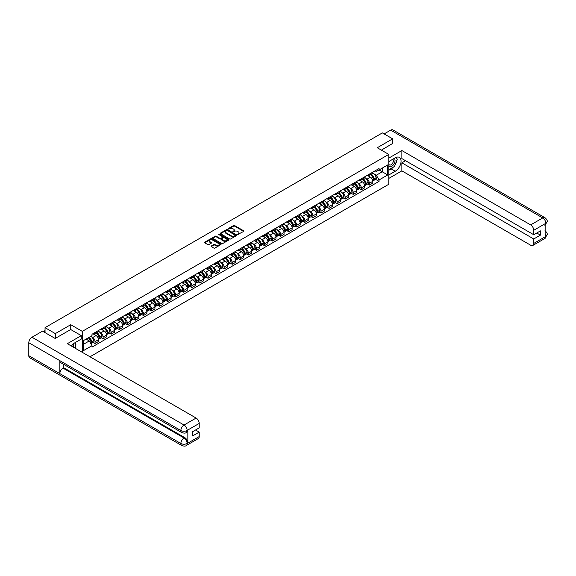 <?xml version="1.0" encoding="UTF-8"?>
<svg xmlns="http://www.w3.org/2000/svg" width="576" height="576" viewBox="0 0 576 576"><rect width="100%" height="100%" fill="white"/><g stroke="black" fill="none" stroke-linecap="round" stroke-linejoin="round"><path stroke-width="0.86" d="M237.614 234.533L243.72 231.415A0.72 0.418 0 0 0 243.72 230.832L234.583 225.554A0.72 0.418 0 0 0 233.568 225.554L228.175 228.672L228.175 229.082L229.579 228.679A2.297 1.325 0 0 1 232.834 228.679L233.59 229.118A2.297 1.325 0 0 1 234.266 230.054A2.297 1.325 0 0 1 233.59 230.99L232.891 231.804L234.302 231.401A2.297 1.325 0 0 1 237.55 231.401L238.313 231.84A2.297 1.325 0 0 1 238.99 232.783A2.297 1.325 0 0 1 238.313 233.719L237.614 234.122M211.277 246.017A0.72 0.418 0 0 0 211.277 246.6L213.84 248.083A0.72 0.418 0 0 0 214.855 248.083L220.846 244.62A0.72 0.418 0 0 0 220.846 244.037L211.709 238.759A0.72 0.418 0 0 0 210.694 238.759L204.703 242.215A0.72 0.418 0 0 0 204.703 242.806L207.799 244.591A0.72 0.418 0 0 0 208.814 244.591L211.378 243.115A0.72 0.418 0 0 0 211.378 242.525L209.844 241.639A1.922 1.109 0 0 1 209.282 240.854A1.922 1.109 0 0 1 210.47 239.832A1.922 1.109 0 0 1 212.558 240.07L218.578 243.547A1.922 1.109 0 0 1 219.139 244.332A1.922 1.109 0 0 1 217.951 245.354A1.922 1.109 0 0 1 215.863 245.11L214.855 244.534A0.72 0.418 0 0 0 213.84 244.534L211.277 246.017L211.277 246.6L213.84 245.131L213.84 244.534M82.282 331.366L70.747 324.706L55.332 333.605L45.043 327.658L382.37 132.905L392.666 138.845L377.251 147.744L388.786 154.404L82.282 331.366L82.282 352.325M229.63 238.968A0.72 0.418 0 0 0 230.645 238.968L236.635 235.505A0.72 0.418 0 0 0 236.635 234.922L227.498 229.644A0.72 0.418 0 0 0 226.483 229.644L220.493 233.1A0.72 0.418 0 0 0 220.493 233.69L229.63 238.968M218.945 234.641L219.456 234.713L219.456 234.115L228.744 239.479A0.72 0.418 0 0 1 228.744 240.062L222.754 243.526A0.72 0.418 0 0 1 221.738 243.526L212.602 238.248L215.165 236.779L215.165 236.182L212.602 237.658A0.72 0.418 0 0 0 212.602 238.248L212.602 237.658M215.165 236.779A0.72 0.418 0 0 1 216.18 236.779L216.18 236.182A0.72 0.418 0 0 0 215.165 236.182M216.18 236.182L219.888 238.32A0.72 0.418 0 0 0 220.903 238.32L222.602 237.341A0.72 0.418 0 0 0 222.602 236.75L218.743 234.526L219.456 234.115M89.986 356.774L388.786 184.27L388.786 154.404M55.332 333.605L55.332 338.378M45.043 327.658L45.043 332.618M392.666 143.626L392.666 138.845M369.389 174.11A3.362 1.944 60 0 1 368.69 175.622L372.103 173.65A3.362 1.944 -120 0 0 372.802 172.145M366.149 178.661L367.006 179.158A3.362 1.944 60 0 1 369.389 183.283L372.802 181.31A3.362 1.944 -120 0 0 370.426 177.192L367.978 175.781M372.802 181.31L372.802 183.132L369.389 185.105L367.538 184.032M368.69 175.622A3.362 1.944 60 0 1 367.034 175.471M369.389 183.283L369.389 185.105M361.318 178.769A3.362 1.944 60 0 1 360.619 180.281L364.039 178.308A3.362 1.944 -120 0 0 364.73 176.803M359.467 188.69L361.318 189.763L364.73 187.79L364.73 185.969A3.362 1.944 -120 0 0 362.354 181.85L359.914 180.439M360.619 180.281A3.362 1.944 60 0 1 358.963 180.13M358.078 183.319L358.942 183.816A3.362 1.944 60 0 1 361.318 187.942L361.318 189.763M353.254 183.427A3.362 1.944 60 0 1 352.555 184.939L355.968 182.966A3.362 1.944 -120 0 0 356.666 181.462M351.403 193.349L353.254 194.422L356.666 192.449L356.666 190.627A3.362 1.944 -120 0 0 354.283 186.509L351.842 185.098M352.555 184.939A3.362 1.944 60 0 1 350.899 184.788M350.014 187.978L350.87 188.474A3.362 1.944 60 0 1 353.254 192.6L353.254 194.422M345.182 188.086A3.362 1.944 60 0 1 344.484 189.598L347.897 187.625A3.362 1.944 -120 0 0 348.595 186.12M343.332 198.007L345.182 199.08L348.595 197.107L348.595 195.286A3.362 1.944 -120 0 0 346.219 191.167L343.771 189.756M344.484 189.598A3.362 1.944 60 0 1 342.828 189.446M341.942 192.636L342.806 193.133A3.362 1.944 60 0 1 345.182 197.258L345.182 199.08M337.111 192.744A3.362 1.944 60 0 1 336.42 194.256L339.833 192.283A3.362 1.944 -120 0 0 340.524 190.778M335.261 202.666L337.111 203.738L340.524 201.766L340.524 199.944A3.362 1.944 -120 0 0 338.148 195.826L335.707 194.414M336.42 194.256A3.362 1.944 60 0 1 334.757 194.105M333.871 197.294L334.735 197.791A3.362 1.944 60 0 1 337.111 201.917L337.111 203.738M329.047 197.402A3.362 1.944 60 0 1 328.349 198.914L331.762 196.942A3.362 1.944 -120 0 0 332.46 195.437M327.197 207.324L329.047 208.397L332.46 206.424L332.46 204.602A3.362 1.944 -120 0 0 330.077 200.484L327.636 199.073M328.349 198.914A3.362 1.944 60 0 1 326.693 198.763M325.807 201.953L326.664 202.45A3.362 1.944 60 0 1 329.047 206.575L329.047 208.397M320.976 202.061A3.362 1.944 60 0 1 320.278 203.573L323.69 201.6A3.362 1.944 -120 0 0 324.389 200.095M319.126 211.982L320.976 213.055L324.389 211.082L324.389 209.261A3.362 1.944 -120 0 0 322.013 205.142L319.565 203.731M320.278 203.573A3.362 1.944 60 0 1 318.622 203.422M317.736 206.611L318.6 207.108A3.362 1.944 60 0 1 320.976 211.234L320.976 213.055M312.905 206.719A3.362 1.944 60 0 1 312.214 208.231L315.626 206.258A3.362 1.944 -120 0 0 316.325 204.754M311.054 216.641L312.905 217.714L316.325 215.741L316.325 213.919A3.362 1.944 -120 0 0 313.942 209.801L311.501 208.39M312.214 208.231A3.362 1.944 60 0 1 310.558 208.08M309.665 211.27L310.529 211.766A3.362 1.944 60 0 1 312.905 215.892L312.905 217.714M304.841 211.378A3.362 1.944 60 0 1 304.142 212.89L307.555 210.917A3.362 1.944 -120 0 0 308.254 209.412M302.99 221.299L304.841 222.372L308.254 220.399L308.254 218.578A3.362 1.944 -120 0 0 305.87 214.459L303.43 213.048M304.142 212.89A3.362 1.944 60 0 1 302.486 212.738M301.601 215.928L302.458 216.425A3.362 1.944 60 0 1 304.841 220.55L304.841 222.372M296.77 216.036A3.362 1.944 60 0 1 296.071 217.548L299.484 215.575A3.362 1.944 -120 0 0 300.182 214.07M294.919 225.958L296.77 227.03L300.182 225.058L300.182 223.236A3.362 1.944 -120 0 0 297.806 219.118L295.358 217.706M296.071 217.548A3.362 1.944 60 0 1 294.415 217.397M293.53 220.586L294.394 221.083A3.362 1.944 60 0 1 296.77 225.209L296.77 227.03M288.698 220.694A3.362 1.944 60 0 1 288.007 222.206L291.42 220.234A3.362 1.944 -120 0 0 292.118 218.729M286.848 230.616L288.706 231.689L292.118 229.716L292.118 227.894A3.362 1.944 -120 0 0 289.735 223.776L287.294 222.365M288.007 222.206A3.362 1.944 60 0 1 286.351 222.055M285.466 225.245L286.322 225.742A3.362 1.944 60 0 1 288.706 229.867L288.706 231.689M280.634 225.353A3.362 1.944 60 0 1 279.936 226.865L283.349 224.892A3.362 1.944 -120 0 0 284.047 223.387M278.784 235.274L280.634 236.347L284.047 234.374L284.047 232.553A3.362 1.944 -120 0 0 281.671 228.434L279.223 227.023M279.936 226.865A3.362 1.944 60 0 1 278.28 226.714M277.394 229.903L278.251 230.4A3.362 1.944 60 0 1 280.634 234.526L280.634 236.347M272.563 230.011A3.362 1.944 60 0 1 271.865 231.523L275.285 229.55A3.362 1.944 -120 0 0 275.976 228.046M270.713 239.933L272.563 241.006L275.976 239.033L275.976 237.211A3.362 1.944 -120 0 0 273.6 233.093L271.159 231.682M271.865 231.523A3.362 1.944 60 0 1 270.209 231.372M269.323 234.562L270.187 235.058A3.362 1.944 60 0 1 272.563 239.184L272.563 241.006M264.499 234.67A3.362 1.944 60 0 1 263.801 236.182L267.214 234.209A3.362 1.944 -120 0 0 267.912 232.704M262.642 244.591L264.499 245.664L267.912 243.691L267.912 241.87A3.362 1.944 -120 0 0 265.529 237.751L263.088 236.34M263.801 236.182A3.362 1.944 60 0 1 262.145 236.03M261.259 239.22L262.116 239.717A3.362 1.944 60 0 1 264.499 243.842L264.499 245.664M256.428 239.328A3.362 1.944 60 0 1 255.73 240.84L259.142 238.867A3.362 1.944 -120 0 0 259.841 237.362M254.578 249.25L256.428 250.322L259.841 248.35L259.841 246.528A3.362 1.944 -120 0 0 257.465 242.41L255.017 240.998M255.73 240.84A3.362 1.944 60 0 1 254.074 240.689M253.188 243.878L254.052 244.375A3.362 1.944 60 0 1 256.428 248.501L256.428 250.322M248.357 243.986A3.362 1.944 60 0 1 247.666 245.498L251.078 243.526A3.362 1.944 -120 0 0 251.77 242.021M246.506 253.908L248.357 254.981L251.77 253.008L251.77 251.186A3.362 1.944 -120 0 0 249.394 247.068L246.953 245.657M247.666 245.498A3.362 1.944 60 0 1 246.002 245.347M245.117 248.537L245.981 249.034A3.362 1.944 60 0 1 248.357 253.159L248.357 254.981M240.293 248.645A3.362 1.944 60 0 1 239.594 250.157L243.007 248.184A3.362 1.944 -120 0 0 243.706 246.679M238.442 258.566L240.293 259.639L243.706 257.666L243.706 255.845A3.362 1.944 -120 0 0 241.322 251.726L238.882 250.315M239.594 250.157A3.362 1.944 60 0 1 237.938 250.006M237.053 253.195L237.91 253.692A3.362 1.944 60 0 1 240.293 257.818L240.293 259.639M232.222 253.303A3.362 1.944 60 0 1 231.523 254.815L234.936 252.842A3.362 1.944 -120 0 0 235.634 251.338M230.371 263.225L232.222 264.298L235.634 262.325L235.634 260.503A3.362 1.944 -120 0 0 233.258 256.385L230.81 254.974M231.523 254.815A3.362 1.944 60 0 1 229.867 254.664M228.982 257.854L229.846 258.35A3.362 1.944 60 0 1 232.222 262.476L232.222 264.298M224.15 257.962A3.362 1.944 60 0 1 223.459 259.474L226.872 257.501A3.362 1.944 -120 0 0 227.563 255.996M222.3 267.883L224.15 268.956L227.57 266.983L227.57 265.162A3.362 1.944 -120 0 0 225.187 261.043L222.746 259.632M223.459 259.474A3.362 1.944 60 0 1 221.803 259.322M220.91 262.512L221.774 263.009A3.362 1.944 60 0 1 224.15 267.134L224.15 268.956M216.086 262.62A3.362 1.944 60 0 1 215.388 264.132L218.801 262.159A3.362 1.944 -120 0 0 219.499 260.654M214.236 272.542L216.086 273.614L219.499 271.642L219.499 269.82A3.362 1.944 -120 0 0 217.116 265.702L214.675 264.29M215.388 264.132A3.362 1.944 60 0 1 213.732 263.981M212.846 267.17L213.703 267.667A3.362 1.944 60 0 1 216.086 271.793L216.086 273.614M208.015 267.278A3.362 1.944 60 0 1 207.317 268.79L210.73 266.818A3.362 1.944 -120 0 0 211.428 265.313M206.165 277.2L208.015 278.273L211.428 276.3L211.428 274.478A3.362 1.944 -120 0 0 209.052 270.36L206.604 268.949M207.317 268.79A3.362 1.944 60 0 1 205.661 268.639M204.775 271.829L205.639 272.326A3.362 1.944 60 0 1 208.015 276.451L208.015 278.273M199.944 271.937A3.362 1.944 60 0 1 199.253 273.449L202.666 271.476A3.362 1.944 -120 0 0 203.364 269.971M198.094 281.858L199.944 282.931L203.364 280.958L203.364 279.137A3.362 1.944 -120 0 0 200.981 275.018L198.54 273.607M199.253 273.449A3.362 1.944 60 0 1 197.597 273.298M196.704 276.487L197.568 276.984A3.362 1.944 60 0 1 199.944 281.11L199.944 282.931M191.88 276.595A3.362 1.944 60 0 1 191.182 278.107L194.594 276.134A3.362 1.944 -120 0 0 195.293 274.63M190.03 286.517L191.88 287.59L195.293 285.617L195.293 283.795A3.362 1.944 -120 0 0 192.917 279.677L190.469 278.266M191.182 278.107A3.362 1.944 60 0 1 189.526 277.956M188.64 281.146L189.497 281.642A3.362 1.944 60 0 1 191.88 285.768L191.88 287.59M183.809 281.254A3.362 1.944 60 0 1 183.11 282.766L186.53 280.793A3.362 1.944 -120 0 0 187.222 279.288M181.958 291.175L183.809 292.248L187.222 290.275L187.222 288.454A3.362 1.944 -120 0 0 184.846 284.335L182.405 282.924M183.11 282.766A3.362 1.944 60 0 1 181.454 282.614M180.569 285.804L181.433 286.301A3.362 1.944 60 0 1 183.809 290.426L183.809 292.248M175.745 285.912A3.362 1.944 60 0 1 175.046 287.424L178.459 285.451A3.362 1.944 -120 0 0 179.158 283.946M173.887 295.834L175.745 296.906L179.158 294.934L179.158 293.112A3.362 1.944 -120 0 0 176.774 288.994L174.334 287.582M175.046 287.424A3.362 1.944 60 0 1 173.39 287.273M172.505 290.462L173.362 290.959A3.362 1.944 60 0 1 175.745 295.085L175.745 296.906M167.674 290.57A3.362 1.944 60 0 1 166.975 292.082L170.388 290.11A3.362 1.944 -120 0 0 171.086 288.605M165.823 300.492L167.674 301.565L171.086 299.592L171.086 297.77A3.362 1.944 -120 0 0 168.71 293.652L166.262 292.241M166.975 292.082A3.362 1.944 60 0 1 165.319 291.931M164.434 295.121L165.29 295.618A3.362 1.944 60 0 1 167.674 299.743L167.674 301.565M159.602 295.229A3.362 1.944 60 0 1 158.904 296.741L162.324 294.768A3.362 1.944 -120 0 0 163.015 293.263M157.752 305.15L159.602 306.223L163.015 304.25L163.015 302.429A3.362 1.944 -120 0 0 160.639 298.31L158.198 296.899M158.904 296.741A3.362 1.944 60 0 1 157.248 296.59M156.362 299.779L157.226 300.276A3.362 1.944 60 0 1 159.602 304.402L159.602 306.223M151.538 299.887A3.362 1.944 60 0 1 150.84 301.399L154.253 299.426A3.362 1.944 -120 0 0 154.951 297.922M149.688 309.809L151.538 310.882L154.951 308.909L154.951 307.087A3.362 1.944 -120 0 0 152.568 302.969L150.127 301.558M150.84 301.399A3.362 1.944 60 0 1 149.184 301.248M148.298 304.438L149.155 304.934A3.362 1.944 60 0 1 151.538 309.06L151.538 310.882M143.467 304.546A3.362 1.944 60 0 1 142.769 306.058L146.182 304.085A3.362 1.944 -120 0 0 146.88 302.58M141.617 314.467L143.467 315.54L146.88 313.567L146.88 311.746A3.362 1.944 -120 0 0 144.504 307.62L142.056 306.216M142.769 306.058A3.362 1.944 60 0 1 141.113 305.906M140.227 309.096L141.091 309.593A3.362 1.944 60 0 1 143.467 313.718L143.467 315.54M135.396 309.204A3.362 1.944 60 0 1 134.705 310.716L138.118 308.743A3.362 1.944 -120 0 0 138.809 307.238M133.546 319.126L135.396 320.198L138.809 318.226L138.809 316.404A3.362 1.944 -120 0 0 136.433 312.278L133.992 310.874M134.705 310.716A3.362 1.944 60 0 1 133.049 310.565M132.156 313.754L133.02 314.251A3.362 1.944 60 0 1 135.396 318.377L135.396 320.198M127.332 313.862A3.362 1.944 60 0 1 126.634 315.374L130.046 313.402A3.362 1.944 -120 0 0 130.745 311.897M125.482 323.784L127.332 324.857L130.745 322.884L130.745 321.062A3.362 1.944 -120 0 0 128.362 316.937L125.921 315.533M126.634 315.374A3.362 1.944 60 0 1 124.978 315.223M124.092 318.413L124.949 318.91A3.362 1.944 60 0 1 127.332 323.035L127.332 324.857M119.261 318.521A3.362 1.944 60 0 1 118.562 320.033L121.975 318.06A3.362 1.944 -120 0 0 122.674 316.555M117.41 328.442L119.261 329.515L122.674 327.542L122.674 325.721A3.362 1.944 -120 0 0 120.298 321.595L117.85 320.191M118.562 320.033A3.362 1.944 60 0 1 116.906 319.882M116.021 323.071L116.885 323.568A3.362 1.944 60 0 1 119.261 327.694L119.261 329.515M111.19 323.179A3.362 1.944 60 0 1 110.498 324.691L113.911 322.718A3.362 1.944 -120 0 0 114.61 321.214M109.339 333.101L111.19 334.174L114.61 332.201L114.61 330.379A3.362 1.944 -120 0 0 112.226 326.254L109.786 324.85M110.498 324.691A3.362 1.944 60 0 1 108.842 324.54M107.95 327.73L108.814 328.226A3.362 1.944 60 0 1 111.19 332.352L111.19 334.174M103.126 327.838A3.362 1.944 60 0 1 102.427 329.35L105.84 327.377A3.362 1.944 -120 0 0 106.538 325.872M101.275 337.759L103.126 338.832L106.538 336.859L106.538 335.038A3.362 1.944 -120 0 0 104.155 330.912L101.714 329.508M102.427 329.35A3.362 1.944 60 0 1 100.771 329.198M99.886 332.388L100.742 332.885A3.362 1.944 60 0 1 103.126 337.01L103.126 338.832M95.054 332.496A3.362 1.944 60 0 1 94.356 334.008L97.776 332.035A3.362 1.944 -120 0 0 98.467 330.53M93.204 342.418L95.054 343.49L98.467 341.518L98.467 339.696A3.362 1.944 -120 0 0 96.091 335.57L93.643 334.166M94.356 334.008A3.362 1.944 60 0 1 92.7 333.857M91.814 337.046L92.678 337.543A3.362 1.944 60 0 1 95.054 341.669L95.054 343.49M375.106 170.813L376.315 171.518L387.749 164.916L382.27 168.084L382.27 171.785L376.315 175.219L374.22 174.002M83.311 344.383L89.266 340.949L92.002 345.694L83.311 350.712L83.311 340.682L92.002 335.664L92.002 334.26L379.058 168.53L379.058 169.934L387.749 174.953L379.058 179.964L376.315 175.219M387.749 164.916L387.749 174.953M92.002 345.694L92.002 347.098L379.058 181.368L379.058 179.964M70.747 324.706L70.747 329.544M89.266 340.949L86.054 339.098M375.602 179.374L379.058 181.368M237.816 234.605L238.313 234.317A2.297 1.325 0 0 0 238.99 233.381L238.99 232.783M234.266 230.054L234.266 230.652A2.297 1.325 0 0 1 233.59 231.588L233.093 231.876M243.72 230.832L243.72 231.415L234.583 226.152A0.72 0.418 0 0 0 233.568 226.152L228.377 229.147M236.635 234.922L236.635 235.505L227.498 230.242A0.72 0.418 0 0 0 226.483 230.242L220.5 233.698M235.368 235.418L227.347 230.378L225.9 230.803A2.297 1.325 0 0 0 225.23 231.739A2.297 1.325 0 0 0 225.9 232.675L231.386 235.843A2.297 1.325 0 0 0 234.634 235.843L235.368 235.418L235.368 236.016L235.368 235.606M225.23 231.739L225.23 232.337A2.297 1.325 0 0 0 225.9 233.273L225.9 232.675M235.368 236.016L234.634 236.441A2.297 1.325 0 0 1 231.386 236.441L225.9 233.273M216.18 236.779L219.888 238.918A0.72 0.418 0 0 0 220.903 238.918L222.602 237.938A0.72 0.418 0 0 0 222.811 237.643L222.811 237.046M219.456 234.713L228.737 240.07M223.733 240.538A1.922 1.109 0 0 0 225.821 240.782A1.922 1.109 0 0 0 227.009 239.753A1.922 1.109 0 0 0 226.447 238.975L224.33 237.751A0.72 0.418 0 0 0 223.308 237.751L221.609 238.73A0.72 0.418 0 0 0 221.609 239.314L223.733 240.538L223.733 241.135A1.922 1.109 0 0 0 225.821 241.38A1.922 1.109 0 0 0 227.009 240.35L227.009 239.753M221.4 239.026L221.4 239.623A0.72 0.418 0 0 0 221.609 239.911L221.609 239.314M223.733 241.135L221.609 239.911M219.139 244.332L219.139 244.922A1.922 1.109 0 0 1 217.951 245.952A1.922 1.109 0 0 1 215.863 245.707L214.855 245.131A0.72 0.418 0 0 0 213.84 245.131M209.282 240.854L209.282 241.452A1.922 1.109 0 0 0 209.844 242.237L209.844 241.639M211.37 243.115L209.844 242.237M220.838 244.627L211.709 239.357A0.72 0.418 0 0 0 210.694 239.357L204.718 242.813M370.656 174.492A4.608 2.664 60 0 1 370.678 174.499A4.608 2.664 60 0 1 373.716 178.639L373.738 178.733A0.893 0.518 60 0 1 373.601 179.438A0.893 0.518 60 0 1 373.579 179.446M370.454 174.607A5.558 3.211 60 0 1 373.514 179.194L373.536 179.287A1.85 1.066 60 0 1 373.248 180.734L372.787 181.001M373.565 180.331A1.85 1.066 -120 0 0 374.076 180.259A1.85 1.066 -120 0 0 374.364 178.812L374.342 178.711A5.558 3.211 -120 0 0 371.282 174.125M372.73 172.735A5.558 3.211 60 0 1 376.229 177.624L376.25 177.718A1.85 1.066 60 0 1 375.962 179.172L374.076 180.259M368.561 175.687A5.558 3.211 60 0 1 369.72 176.782M372.427 176.789L373.133 177.199M393.444 167.033A8.23 4.752 120 0 1 391.162 168.89L395.251 171.245A8.23 4.752 120 0 0 400.622 163.994A8.23 4.752 120 0 0 399.362 157.399A8.23 4.752 120 0 0 395.251 157.81L388.786 161.539M395.251 171.245L388.786 174.982M388.786 178.416L401.868 170.856L401.868 162.828L533.758 238.975L533.758 243.425L545.911 236.34L545.141 236.7L545.141 223.862L545.839 223.308L533.758 230.285A4.392 2.534 -120 0 0 530.654 224.906L542.736 217.937L390.672 130.14L384.127 133.92M405.54 160.704L401.868 162.828M536.76 232.999L540.432 235.123L540.432 230.882L533.758 234.734L401.868 158.587L401.868 150.552L530.654 224.906M388.786 158.105L401.868 150.552M401.868 170.856L530.654 245.21A4.392 2.534 -120 0 0 532.85 245.434A4.392 2.534 -120 0 0 533.758 243.425M390.672 130.14A4.5 2.599 -60 0 1 392.918 129.917L544.982 217.714A4.5 2.599 -60 0 0 542.736 217.937A4.392 2.534 60 0 1 545.839 223.308M533.758 234.734L533.758 230.285M540.432 235.123L533.758 238.975M392.666 143.446L381.384 150.134M395.078 164.88A8.23 4.752 120 0 0 396.85 160.315M396.979 158.839A8.23 4.752 120 0 0 396.778 157.162M391.162 168.89L388.786 170.258M545.141 233.633L545.839 236.297M544.982 230.702C546.746 232.286 547.488 233.561 547.2 234.511L545.918 236.34M544.982 217.714C546.746 219.283 547.488 220.565 547.2 221.551L545.911 223.358M81.295 335.635L67.334 343.699L196.121 418.054A4.392 2.534 60 0 1 199.224 423.425L187.15 430.402L186.235 432.554C185.501 433.303 184.018 433.303 181.793 432.562L60.768 362.686A4.5 2.599 -60 0 1 59.832 360.655L28.8 342.742A4.5 2.599 -60 0 1 31.982 337.234L42.509 331.157L55.181 338.472L70.697 329.515L81.295 335.635L81.295 339.07L73.951 343.31A8.23 4.752 120 0 0 71.071 345.852M75.478 348.401L77.213 349.402M75.658 348.293L75.658 345.535M75.658 344.304L75.658 342.324M199.224 423.425L199.224 427.874L192.55 431.726L192.55 435.967L199.224 432.115L199.224 436.565A4.392 2.534 60 0 1 198.317 438.574L186.235 445.543A4.392 2.534 -120 0 0 187.15 443.534L199.224 436.565M186.235 445.543C185.537 446.292 184.054 446.292 181.793 445.55L29.729 357.761A4.5 2.599 -60 0 1 28.8 355.702L59.832 373.615A4.5 2.599 -60 0 1 63.014 368.136L184.046 438.012L184.745 437.609A4.392 2.534 60 0 1 187.848 442.987L187.848 430.142A4.392 2.534 60 0 1 186.934 432.151L186.235 432.554M28.8 342.742L28.8 355.702M181.793 432.562A4.5 2.599 -60 0 1 180.864 430.531L59.832 360.655L59.832 373.615L180.864 443.491C182.923 444.492 184.997 444.492 187.07 443.491L187.15 443.534M199.224 432.115L195.552 429.998M63.713 364.385L63.713 367.733L184.745 437.609M63.713 367.733L63.014 368.136M31.982 337.234L184.046 425.023A4.5 2.599 -60 0 0 180.864 430.531C182.93 431.525 184.997 431.518 187.063 430.51M388.786 166.111A4.752 2.743 120 0 0 392.566 165.701A4.752 2.743 120 0 0 395.042 160.524A4.752 2.743 120 0 0 394.178 158.429M389.182 161.309A4.752 2.743 120 0 0 388.786 162.166M388.786 163.757A3.254 1.879 120 0 0 389.441 164.93A3.254 1.879 120 0 0 391.946 164.059A3.254 1.879 120 0 0 393.372 160.783A3.254 1.879 120 0 0 392.695 159.293A3.254 1.879 120 0 0 392.688 159.293M389.448 161.158A3.254 1.879 120 0 0 388.786 163.109M395.993 157.435L397.267 159.242L394.474 166.442L388.886 169.661M73.584 347.306A4.752 2.743 120 0 0 73.75 346.025A4.752 2.743 120 0 0 72.958 343.98M72.072 346.428A3.254 1.879 120 0 0 72.072 346.284A3.254 1.879 120 0 0 71.734 345.096M74.671 342.893L75.967 344.743L74.722 347.962M362.592 179.15A4.608 2.664 60 0 1 362.614 179.158A4.608 2.664 60 0 1 365.645 183.298L365.674 183.391A0.893 0.518 60 0 1 365.53 184.097A0.893 0.518 60 0 1 365.508 184.104M362.39 179.266A5.558 3.211 60 0 1 365.443 183.852L365.472 183.946A1.85 1.066 60 0 1 365.177 185.393L364.716 185.659M365.494 184.99A1.85 1.066 -120 0 0 366.005 184.918A1.85 1.066 -120 0 0 366.3 183.47L366.271 183.37A5.558 3.211 -120 0 0 363.218 178.783M364.666 177.394A5.558 3.211 60 0 1 368.158 182.282L368.186 182.376A1.85 1.066 60 0 1 367.891 183.83L366.005 184.918M360.49 180.346A5.558 3.211 60 0 1 361.656 181.44M364.356 181.447L365.062 181.858M354.521 183.809A4.608 2.664 60 0 1 354.542 183.816A4.608 2.664 60 0 1 357.574 187.956L357.602 188.05A0.893 0.518 60 0 1 357.458 188.755A0.893 0.518 60 0 1 357.444 188.762M354.319 183.924A5.558 3.211 60 0 1 357.372 188.51L357.401 188.604A1.85 1.066 60 0 1 357.113 190.051L356.652 190.318M357.422 189.648A1.85 1.066 -120 0 0 357.934 189.576A1.85 1.066 -120 0 0 358.229 188.129L358.2 188.028A5.558 3.211 -120 0 0 355.147 183.442M356.594 182.052A5.558 3.211 60 0 1 360.086 186.941L360.115 187.034A1.85 1.066 60 0 1 359.827 188.489L357.934 189.576M352.426 185.004A5.558 3.211 60 0 1 353.585 186.098M356.285 186.106L356.998 186.516M346.45 188.467A4.608 2.664 60 0 1 346.478 188.474A4.608 2.664 60 0 1 349.51 192.614L349.531 192.708A0.893 0.518 60 0 1 349.394 193.414A0.893 0.518 60 0 1 349.373 193.421M346.248 188.582A5.558 3.211 60 0 1 349.308 193.169L349.33 193.262A1.85 1.066 60 0 1 349.042 194.71L348.581 194.976M349.358 194.306A1.85 1.066 -120 0 0 349.87 194.234A1.85 1.066 -120 0 0 350.158 192.787L350.136 192.686A5.558 3.211 -120 0 0 347.076 188.1M348.523 186.71A5.558 3.211 60 0 1 352.022 191.599L352.051 191.693A1.85 1.066 60 0 1 351.756 193.147L349.87 194.234M344.354 189.662A5.558 3.211 60 0 1 345.514 190.757M348.221 190.764L348.926 191.174M338.386 193.126A4.608 2.664 60 0 1 338.407 193.133A4.608 2.664 60 0 1 341.438 197.273L341.467 197.366A0.893 0.518 60 0 1 341.323 198.072A0.893 0.518 60 0 1 341.302 198.079M338.184 193.241A5.558 3.211 60 0 1 341.237 197.827L341.266 197.921A1.85 1.066 60 0 1 340.97 199.368L340.51 199.634M341.287 198.965A1.85 1.066 -120 0 0 341.798 198.893A1.85 1.066 -120 0 0 342.094 197.446L342.065 197.345A5.558 3.211 -120 0 0 339.012 192.758M340.459 191.369A5.558 3.211 60 0 1 343.951 196.258L343.98 196.351A1.85 1.066 60 0 1 343.685 197.806L341.798 198.893M336.283 194.321A5.558 3.211 60 0 1 337.45 195.415M340.15 195.422L340.855 195.833M330.314 197.777A4.608 2.664 60 0 1 330.336 197.791A4.608 2.664 60 0 1 333.367 201.931L333.396 202.025A0.893 0.518 60 0 1 333.259 202.73A0.893 0.518 60 0 1 333.238 202.738M330.113 197.899A5.558 3.211 60 0 1 333.166 202.486L333.194 202.579A1.85 1.066 60 0 1 332.906 204.026L332.446 204.293M333.223 203.623A1.85 1.066 -120 0 0 333.734 203.551A1.85 1.066 -120 0 0 334.022 202.104L333.994 202.003A5.558 3.211 -120 0 0 330.941 197.417M332.388 196.027A5.558 3.211 60 0 1 335.887 200.916L335.909 201.01A1.85 1.066 60 0 1 335.621 202.464L333.734 203.551M328.219 198.979A5.558 3.211 60 0 1 329.378 200.074M332.078 200.081L332.791 200.491M322.243 202.435A4.608 2.664 60 0 1 322.272 202.45A4.608 2.664 60 0 1 325.303 206.59L325.332 206.683A0.893 0.518 60 0 1 325.188 207.389A0.893 0.518 60 0 1 325.166 207.396M322.042 202.558A5.558 3.211 60 0 1 325.102 207.144L325.13 207.238A1.85 1.066 60 0 1 324.835 208.685L324.374 208.951M325.152 208.282A1.85 1.066 -120 0 0 325.663 208.21A1.85 1.066 -120 0 0 325.951 206.762L325.93 206.662A5.558 3.211 -120 0 0 322.87 202.075M324.317 200.686A5.558 3.211 60 0 1 327.816 205.574L327.845 205.668A1.85 1.066 60 0 1 327.55 207.122L325.663 208.21M320.148 203.638A5.558 3.211 60 0 1 321.307 204.732M324.014 204.739L324.72 205.15M314.179 207.094A4.608 2.664 60 0 1 314.201 207.108A4.608 2.664 60 0 1 317.232 211.248L317.261 211.342A0.893 0.518 60 0 1 317.117 212.047A0.893 0.518 60 0 1 317.095 212.054M313.978 207.216A5.558 3.211 60 0 1 317.03 211.802L317.059 211.896A1.85 1.066 60 0 1 316.764 213.343L316.31 213.61M317.081 212.94A1.85 1.066 -120 0 0 317.592 212.868A1.85 1.066 -120 0 0 317.887 211.421L317.858 211.32A5.558 3.211 -120 0 0 314.806 206.734M316.253 205.344A5.558 3.211 60 0 1 319.745 210.233L319.774 210.326A1.85 1.066 60 0 1 319.478 211.781L317.592 212.868M312.077 208.296A5.558 3.211 60 0 1 313.243 209.39M315.943 209.398L316.656 209.808M306.108 211.752A4.608 2.664 60 0 1 306.13 211.766A4.608 2.664 60 0 1 309.161 215.906L309.19 216A0.893 0.518 60 0 1 309.053 216.706A0.893 0.518 60 0 1 309.031 216.713M305.906 211.874A5.558 3.211 60 0 1 308.959 216.461L308.988 216.554A1.85 1.066 60 0 1 308.7 218.002L308.239 218.268M309.017 217.598A1.85 1.066 -120 0 0 309.528 217.526A1.85 1.066 -120 0 0 309.816 216.079L309.787 215.978A5.558 3.211 -120 0 0 306.734 211.392M308.182 210.002A5.558 3.211 60 0 1 311.681 214.891L311.702 214.985A1.85 1.066 60 0 1 311.414 216.439L309.528 217.526M304.013 212.954A5.558 3.211 60 0 1 305.172 214.049M307.872 214.056L308.585 214.466M298.044 216.41A4.608 2.664 60 0 1 298.066 216.425A4.608 2.664 60 0 1 301.097 220.565L301.126 220.658A0.893 0.518 60 0 1 300.982 221.364A0.893 0.518 60 0 1 300.96 221.371M297.842 216.533A5.558 3.211 60 0 1 300.895 221.119L300.924 221.213A1.85 1.066 60 0 1 300.629 222.66L300.168 222.926M300.946 222.257A1.85 1.066 -120 0 0 301.457 222.185A1.85 1.066 -120 0 0 301.752 220.738L301.723 220.637A5.558 3.211 -120 0 0 298.663 216.05M300.118 214.661A5.558 3.211 60 0 1 303.61 219.55L303.638 219.643A1.85 1.066 60 0 1 303.343 221.098L301.457 222.185M295.942 217.613A5.558 3.211 60 0 1 297.101 218.707M299.808 218.714L300.514 219.125M289.973 221.069A4.608 2.664 60 0 1 289.994 221.083A4.608 2.664 60 0 1 293.026 225.223L293.054 225.317A0.893 0.518 60 0 1 292.91 226.022A0.893 0.518 60 0 1 292.896 226.03M289.771 221.191A5.558 3.211 60 0 1 292.824 225.778L292.853 225.871A1.85 1.066 60 0 1 292.558 227.318L292.104 227.585M292.874 226.915A1.85 1.066 -120 0 0 293.386 226.843A1.85 1.066 -120 0 0 293.681 225.396L293.652 225.295A5.558 3.211 -120 0 0 290.599 220.709M292.046 219.319A5.558 3.211 60 0 1 295.538 224.208L295.567 224.302A1.85 1.066 60 0 1 295.279 225.756L293.386 226.843M287.878 222.271A5.558 3.211 60 0 1 289.037 223.366M291.737 223.373L292.45 223.783M281.902 225.727A4.608 2.664 60 0 1 281.923 225.742A4.608 2.664 60 0 1 284.962 229.882L284.983 229.975A0.893 0.518 60 0 1 284.846 230.681A0.893 0.518 60 0 1 284.825 230.688M281.7 225.85A5.558 3.211 60 0 1 284.76 230.436L284.782 230.53A1.85 1.066 60 0 1 284.494 231.977L284.033 232.243M284.81 231.574A1.85 1.066 -120 0 0 285.322 231.502A1.85 1.066 -120 0 0 285.61 230.054L285.581 229.954A5.558 3.211 -120 0 0 282.528 225.367M283.975 223.978A5.558 3.211 60 0 1 287.474 228.866L287.496 228.96A1.85 1.066 60 0 1 287.208 230.414L285.322 231.502M279.806 226.93A5.558 3.211 60 0 1 280.966 228.024M283.673 228.031L284.378 228.442M273.838 230.386A4.608 2.664 60 0 1 273.859 230.4A4.608 2.664 60 0 1 276.89 234.54L276.919 234.634A0.893 0.518 60 0 1 276.775 235.339A0.893 0.518 60 0 1 276.754 235.346M273.636 230.508A5.558 3.211 60 0 1 276.689 235.094L276.718 235.188A1.85 1.066 60 0 1 276.422 236.635L275.962 236.902M276.739 236.232A1.85 1.066 -120 0 0 277.25 236.16A1.85 1.066 -120 0 0 277.546 234.713L277.517 234.612A5.558 3.211 -120 0 0 274.464 230.026M275.911 228.636A5.558 3.211 60 0 1 279.403 233.525L279.432 233.618A1.85 1.066 60 0 1 279.137 235.073L277.25 236.16M271.735 231.588A5.558 3.211 60 0 1 272.894 232.682M275.602 232.69L276.307 233.1M265.766 235.044A4.608 2.664 60 0 1 265.788 235.058A4.608 2.664 60 0 1 268.819 239.198L268.848 239.292A0.893 0.518 60 0 1 268.704 239.998A0.893 0.518 60 0 1 268.69 240.005M265.565 235.166A5.558 3.211 60 0 1 268.618 239.753L268.646 239.846A1.85 1.066 60 0 1 268.358 241.294L267.898 241.56M268.668 240.89A1.85 1.066 -120 0 0 269.179 240.818A1.85 1.066 -120 0 0 269.474 239.371L269.446 239.27A5.558 3.211 -120 0 0 266.393 234.684M267.84 233.294A5.558 3.211 60 0 1 271.332 238.183L271.361 238.277A1.85 1.066 60 0 1 271.073 239.731L269.179 240.818M263.671 236.246A5.558 3.211 60 0 1 264.83 237.341M267.53 237.348L268.243 237.758M257.695 239.702A4.608 2.664 60 0 1 257.724 239.717A4.608 2.664 60 0 1 260.755 243.857L260.777 243.95A0.893 0.518 60 0 1 260.64 244.656A0.893 0.518 60 0 1 260.618 244.663M257.494 239.825A5.558 3.211 60 0 1 260.554 244.411L260.575 244.505A1.85 1.066 60 0 1 260.287 245.952L259.826 246.218M260.604 245.549A1.85 1.066 -120 0 0 261.115 245.477A1.85 1.066 -120 0 0 261.403 244.03L261.382 243.929A5.558 3.211 -120 0 0 258.322 239.342M259.769 237.953A5.558 3.211 60 0 1 263.268 242.842L263.297 242.935A1.85 1.066 60 0 1 263.002 244.39L261.115 245.477M255.6 240.905A5.558 3.211 60 0 1 256.759 241.999M259.466 242.006L260.172 242.417M249.631 244.361A4.608 2.664 60 0 1 249.653 244.375A4.608 2.664 60 0 1 252.684 248.515L252.713 248.609A0.893 0.518 60 0 1 252.569 249.314A0.893 0.518 60 0 1 252.547 249.322M249.43 244.483A5.558 3.211 60 0 1 252.482 249.07L252.511 249.163A1.85 1.066 60 0 1 252.216 250.61L251.755 250.877M252.533 250.207A1.85 1.066 -120 0 0 253.044 250.135A1.85 1.066 -120 0 0 253.339 248.688L253.31 248.587A5.558 3.211 -120 0 0 250.258 244.001M251.705 242.611A5.558 3.211 60 0 1 255.197 247.5L255.226 247.594A1.85 1.066 60 0 1 254.93 249.048L253.044 250.135M247.529 245.563A5.558 3.211 60 0 1 248.695 246.658M251.395 246.665L252.101 247.075M241.56 249.019A4.608 2.664 60 0 1 241.582 249.034A4.608 2.664 60 0 1 244.613 253.174L244.642 253.267A0.893 0.518 60 0 1 244.505 253.973A0.893 0.518 60 0 1 244.483 253.98M241.358 249.142A5.558 3.211 60 0 1 244.411 253.728L244.44 253.822A1.85 1.066 60 0 1 244.152 255.269L243.691 255.535M244.462 254.866A1.85 1.066 -120 0 0 244.98 254.794A1.85 1.066 -120 0 0 245.268 253.346L245.239 253.246A5.558 3.211 -120 0 0 242.186 248.659M243.634 247.27A5.558 3.211 60 0 1 247.126 252.158L247.154 252.252A1.85 1.066 60 0 1 246.866 253.706L244.98 254.794M239.465 250.222A5.558 3.211 60 0 1 240.624 251.316M243.324 251.323L244.037 251.734M233.489 253.678A4.608 2.664 60 0 1 233.518 253.692A4.608 2.664 60 0 1 236.549 257.832L236.578 257.926A0.893 0.518 60 0 1 236.434 258.631A0.893 0.518 60 0 1 236.412 258.638M233.287 253.8A5.558 3.211 60 0 1 236.347 258.386L236.369 258.48A1.85 1.066 60 0 1 236.081 259.927L235.62 260.194M236.398 259.524A1.85 1.066 -120 0 0 236.909 259.452A1.85 1.066 -120 0 0 237.197 258.005L237.175 257.904A5.558 3.211 -120 0 0 234.115 253.318M235.562 251.928A5.558 3.211 60 0 1 239.062 256.817L239.09 256.91A1.85 1.066 60 0 1 238.795 258.365L236.909 259.452M231.394 254.88A5.558 3.211 60 0 1 232.553 255.974M235.26 255.982L235.966 256.392M225.425 258.336A4.608 2.664 60 0 1 225.446 258.35A4.608 2.664 60 0 1 228.478 262.49L228.506 262.584A0.893 0.518 60 0 1 228.362 263.29A0.893 0.518 60 0 1 228.341 263.297M225.223 258.458A5.558 3.211 60 0 1 228.276 263.045L228.305 263.138A1.85 1.066 60 0 1 228.01 264.586L227.556 264.852M228.326 264.182A1.85 1.066 -120 0 0 228.838 264.11A1.85 1.066 -120 0 0 229.133 262.663L229.104 262.562A5.558 3.211 -120 0 0 226.051 257.976M227.498 256.586A5.558 3.211 60 0 1 230.99 261.475L231.019 261.569A1.85 1.066 60 0 1 230.724 263.023L228.838 264.11M223.322 259.538A5.558 3.211 60 0 1 224.489 260.633M227.189 260.64L227.894 261.05M217.354 262.994A4.608 2.664 60 0 1 217.375 263.009A4.608 2.664 60 0 1 220.406 267.149L220.435 267.242A0.893 0.518 60 0 1 220.298 267.948A0.893 0.518 60 0 1 220.277 267.955M217.152 263.117A5.558 3.211 60 0 1 220.205 267.703L220.234 267.797A1.85 1.066 60 0 1 219.946 269.244L219.485 269.51M220.262 268.841A1.85 1.066 -120 0 0 220.774 268.769A1.85 1.066 -120 0 0 221.062 267.322L221.033 267.221A5.558 3.211 -120 0 0 217.98 262.634M219.427 261.245A5.558 3.211 60 0 1 222.926 266.134L222.948 266.227A1.85 1.066 60 0 1 222.66 267.682L220.774 268.769M215.258 264.197A5.558 3.211 60 0 1 216.418 265.291M219.118 265.298L219.83 265.709M209.282 267.653A4.608 2.664 60 0 1 209.311 267.667A4.608 2.664 60 0 1 212.342 271.807L212.371 271.901A0.893 0.518 60 0 1 212.227 272.606A0.893 0.518 60 0 1 212.206 272.614M209.081 267.775A5.558 3.211 60 0 1 212.141 272.362L212.17 272.455A1.85 1.066 60 0 1 211.874 273.902L211.414 274.169M212.191 273.499A1.85 1.066 -120 0 0 212.702 273.427A1.85 1.066 -120 0 0 212.998 271.98L212.969 271.879A5.558 3.211 -120 0 0 209.909 267.293M211.363 265.903A5.558 3.211 60 0 1 214.855 270.792L214.884 270.886A1.85 1.066 60 0 1 214.589 272.34L212.702 273.427M207.187 268.855A5.558 3.211 60 0 1 208.346 269.95M211.054 269.957L211.759 270.367M201.218 272.311A4.608 2.664 60 0 1 201.24 272.326A4.608 2.664 60 0 1 204.271 276.466L204.3 276.559A0.893 0.518 60 0 1 204.156 277.265A0.893 0.518 60 0 1 204.134 277.272M201.017 272.434A5.558 3.211 60 0 1 204.07 277.02L204.098 277.114A1.85 1.066 60 0 1 203.803 278.561L203.35 278.827M204.12 278.158A1.85 1.066 -120 0 0 204.631 278.086A1.85 1.066 -120 0 0 204.926 276.638L204.898 276.538A5.558 3.211 -120 0 0 201.845 271.951M203.292 270.562A5.558 3.211 60 0 1 206.784 275.45L206.813 275.544A1.85 1.066 60 0 1 206.525 276.998L204.631 278.086M199.123 273.514A5.558 3.211 60 0 1 200.282 274.608M202.982 274.615L203.695 275.026M193.147 276.97A4.608 2.664 60 0 1 193.169 276.984A4.608 2.664 60 0 1 196.207 281.124L196.229 281.218A0.893 0.518 60 0 1 196.092 281.923A0.893 0.518 60 0 1 196.07 281.93M192.946 277.092A5.558 3.211 60 0 1 196.006 281.678L196.027 281.772A1.85 1.066 60 0 1 195.739 283.219L195.278 283.486M196.056 282.816A1.85 1.066 -120 0 0 196.567 282.744A1.85 1.066 -120 0 0 196.855 281.297L196.826 281.196A5.558 3.211 -120 0 0 193.774 276.61M195.221 275.22A5.558 3.211 60 0 1 198.72 280.109L198.742 280.202A1.85 1.066 60 0 1 198.454 281.657L196.567 282.744M191.052 278.172A5.558 3.211 60 0 1 192.211 279.266M194.911 279.274L195.624 279.684M185.083 281.628A4.608 2.664 60 0 1 185.105 281.642A4.608 2.664 60 0 1 188.136 285.782L188.165 285.876A0.893 0.518 60 0 1 188.021 286.582A0.893 0.518 60 0 1 187.999 286.589M184.882 281.75A5.558 3.211 60 0 1 187.934 286.337L187.963 286.43A1.85 1.066 60 0 1 187.668 287.878L187.207 288.144M187.985 287.474A1.85 1.066 -120 0 0 188.496 287.402A1.85 1.066 -120 0 0 188.791 285.955L188.762 285.854A5.558 3.211 -120 0 0 185.71 281.268M187.157 279.878A5.558 3.211 60 0 1 190.649 284.767L190.678 284.861A1.85 1.066 60 0 1 190.382 286.315L188.496 287.402M182.981 282.83A5.558 3.211 60 0 1 184.14 283.925M186.847 283.932L187.553 284.342M177.012 286.286A4.608 2.664 60 0 1 177.034 286.301A4.608 2.664 60 0 1 180.065 290.441L180.094 290.534A0.893 0.518 60 0 1 179.95 291.24A0.893 0.518 60 0 1 179.935 291.247M176.81 286.409A5.558 3.211 60 0 1 179.863 290.995L179.892 291.089A1.85 1.066 60 0 1 179.597 292.536L179.143 292.802M179.914 292.133A1.85 1.066 -120 0 0 180.425 292.061A1.85 1.066 -120 0 0 180.72 290.614L180.691 290.513A5.558 3.211 -120 0 0 177.638 285.926M179.086 284.537A5.558 3.211 60 0 1 182.578 289.426L182.606 289.519A1.85 1.066 60 0 1 182.318 290.974L180.425 292.061M174.917 287.489A5.558 3.211 60 0 1 176.076 288.583M178.776 288.59L179.489 289.001M168.941 290.945A4.608 2.664 60 0 1 168.97 290.959A4.608 2.664 60 0 1 172.001 295.099L172.022 295.193A0.893 0.518 60 0 1 171.886 295.898A0.893 0.518 60 0 1 171.864 295.906M168.739 291.067A5.558 3.211 60 0 1 171.799 295.654L171.821 295.747A1.85 1.066 60 0 1 171.533 297.194L171.072 297.461M171.85 296.791A1.85 1.066 -120 0 0 172.361 296.719A1.85 1.066 -120 0 0 172.649 295.272L172.627 295.171A5.558 3.211 -120 0 0 169.567 290.585M171.014 289.195A5.558 3.211 60 0 1 174.514 294.084L174.542 294.178A1.85 1.066 60 0 1 174.247 295.632L172.361 296.719M166.846 292.147A5.558 3.211 60 0 1 168.005 293.242M170.712 293.249L171.418 293.659M160.877 295.603A4.608 2.664 60 0 1 160.898 295.618A4.608 2.664 60 0 1 163.93 299.758L163.958 299.851A0.893 0.518 60 0 1 163.814 300.557A0.893 0.518 60 0 1 163.793 300.564M160.675 295.726A5.558 3.211 60 0 1 163.728 300.312L163.757 300.406A1.85 1.066 60 0 1 163.462 301.853L163.001 302.119M163.778 301.45A1.85 1.066 -120 0 0 164.29 301.378A1.85 1.066 -120 0 0 164.585 299.93L164.556 299.83A5.558 3.211 -120 0 0 161.503 295.243M162.95 293.854A5.558 3.211 60 0 1 166.442 298.742L166.471 298.836A1.85 1.066 60 0 1 166.176 300.29L164.29 301.378M158.774 296.806A5.558 3.211 60 0 1 159.941 297.9M162.641 297.907L163.346 298.318M152.806 300.262A4.608 2.664 60 0 1 152.827 300.276A4.608 2.664 60 0 1 155.858 304.416L155.887 304.51A0.893 0.518 60 0 1 155.743 305.215A0.893 0.518 60 0 1 155.729 305.222M152.604 300.384A5.558 3.211 60 0 1 155.657 304.97L155.686 305.064A1.85 1.066 60 0 1 155.398 306.511L154.937 306.778M155.707 306.108A1.85 1.066 -120 0 0 156.226 306.036A1.85 1.066 -120 0 0 156.514 304.589L156.485 304.488A5.558 3.211 -120 0 0 153.432 299.902M154.879 298.512A5.558 3.211 60 0 1 158.371 303.401L158.4 303.494A1.85 1.066 60 0 1 158.112 304.949L156.226 306.036M150.71 301.464A5.558 3.211 60 0 1 151.87 302.558M154.57 302.566L155.282 302.976M144.734 304.92A4.608 2.664 60 0 1 144.763 304.934A4.608 2.664 60 0 1 147.794 309.074L147.816 309.168A0.893 0.518 60 0 1 147.679 309.874A0.893 0.518 60 0 1 147.658 309.881M144.533 305.042A5.558 3.211 60 0 1 147.593 309.629L147.614 309.722A1.85 1.066 60 0 1 147.326 311.17L146.866 311.436M147.643 310.766A1.85 1.066 -120 0 0 148.154 310.694A1.85 1.066 -120 0 0 148.442 309.247L148.421 309.146A5.558 3.211 -120 0 0 145.361 304.56M146.808 303.17A5.558 3.211 60 0 1 150.307 308.059L150.336 308.153A1.85 1.066 60 0 1 150.041 309.607L148.154 310.694M142.639 306.122A5.558 3.211 60 0 1 143.798 307.217M146.506 307.224L147.211 307.634M136.67 309.578A4.608 2.664 60 0 1 136.692 309.593A4.608 2.664 60 0 1 139.723 313.733L139.752 313.826A0.893 0.518 60 0 1 139.608 314.532A0.893 0.518 60 0 1 139.586 314.539M136.469 309.701A5.558 3.211 60 0 1 139.522 314.287L139.55 314.381A1.85 1.066 60 0 1 139.255 315.828L138.802 316.094M139.572 315.425A1.85 1.066 -120 0 0 140.083 315.353A1.85 1.066 -120 0 0 140.378 313.898L140.35 313.805A5.558 3.211 -120 0 0 137.297 309.218M138.744 307.829A5.558 3.211 60 0 1 142.236 312.718L142.265 312.811A1.85 1.066 60 0 1 141.97 314.266L140.083 315.353M134.568 310.781A5.558 3.211 60 0 1 135.734 311.875M138.434 311.882L139.14 312.293M128.599 314.237A4.608 2.664 60 0 1 128.621 314.251A4.608 2.664 60 0 1 131.652 318.391L131.681 318.485A0.893 0.518 60 0 1 131.544 319.19A0.893 0.518 60 0 1 131.522 319.198M128.398 314.359A5.558 3.211 60 0 1 131.45 318.946L131.479 319.039A1.85 1.066 60 0 1 131.191 320.486L130.73 320.753M131.508 320.083A1.85 1.066 -120 0 0 132.019 320.011A1.85 1.066 -120 0 0 132.307 318.557L132.278 318.463A5.558 3.211 -120 0 0 129.226 313.877M130.673 312.487A5.558 3.211 60 0 1 134.172 317.376L134.194 317.47A1.85 1.066 60 0 1 133.906 318.924L132.019 320.011M126.504 315.439A5.558 3.211 60 0 1 127.663 316.534M130.363 316.541L131.076 316.951M120.528 318.895A4.608 2.664 60 0 1 120.557 318.91A4.608 2.664 60 0 1 123.588 323.05L123.617 323.143A0.893 0.518 60 0 1 123.473 323.849A0.893 0.518 60 0 1 123.451 323.856M120.326 319.018A5.558 3.211 60 0 1 123.386 323.604L123.415 323.698A1.85 1.066 60 0 1 123.12 325.145L122.659 325.411M123.437 324.742A1.85 1.066 -120 0 0 123.948 324.67A1.85 1.066 -120 0 0 124.236 323.215L124.214 323.122A5.558 3.211 -120 0 0 121.154 318.535M122.602 317.146A5.558 3.211 60 0 1 126.101 322.034L126.13 322.128A1.85 1.066 60 0 1 125.834 323.582L123.948 324.67M118.433 320.098A5.558 3.211 60 0 1 119.592 321.192M122.299 321.199L123.005 321.61M112.464 323.554A4.608 2.664 60 0 1 112.486 323.568A4.608 2.664 60 0 1 115.517 327.708L115.546 327.802A0.893 0.518 60 0 1 115.402 328.507A0.893 0.518 60 0 1 115.38 328.514M112.262 323.676A5.558 3.211 60 0 1 115.315 328.262L115.344 328.356A1.85 1.066 60 0 1 115.049 329.803L114.595 330.07M115.366 329.4A1.85 1.066 -120 0 0 115.877 329.328A1.85 1.066 -120 0 0 116.172 327.874L116.143 327.78A5.558 3.211 -120 0 0 113.09 323.194M114.538 321.804A5.558 3.211 60 0 1 118.03 326.693L118.058 326.786A1.85 1.066 60 0 1 117.77 328.241L115.877 329.328M110.362 324.756A5.558 3.211 60 0 1 111.528 325.85M114.228 325.858L114.941 326.268M104.393 328.212A4.608 2.664 60 0 1 104.414 328.226A4.608 2.664 60 0 1 107.453 332.366L107.474 332.46A0.893 0.518 60 0 1 107.338 333.166A0.893 0.518 60 0 1 107.316 333.173M104.191 328.334A5.558 3.211 60 0 1 107.244 332.921L107.273 333.014A1.85 1.066 60 0 1 106.985 334.462L106.524 334.728M107.302 334.058A1.85 1.066 -120 0 0 107.813 333.986A1.85 1.066 -120 0 0 108.101 332.532L108.072 332.438A5.558 3.211 -120 0 0 105.019 327.852M106.466 326.462A5.558 3.211 60 0 1 109.966 331.351L109.987 331.445A1.85 1.066 60 0 1 109.699 332.899L107.813 333.986M102.298 329.414A5.558 3.211 60 0 1 103.457 330.509M106.157 330.516L106.87 330.926M96.329 332.87A4.608 2.664 60 0 1 96.35 332.885A4.608 2.664 60 0 1 99.382 337.025L99.41 337.118A0.893 0.518 60 0 1 99.266 337.824A0.893 0.518 60 0 1 99.245 337.831M96.127 332.993A5.558 3.211 60 0 1 99.18 337.579L99.209 337.673A1.85 1.066 60 0 1 98.914 339.12L98.453 339.386M99.23 338.717A1.85 1.066 -120 0 0 99.742 338.645A1.85 1.066 -120 0 0 100.037 337.19L100.008 337.097A5.558 3.211 -120 0 0 96.948 332.51M98.402 331.121A5.558 3.211 60 0 1 101.894 336.01L101.923 336.103A1.85 1.066 60 0 1 101.628 337.558L99.742 338.645M94.226 334.073A5.558 3.211 60 0 1 95.386 335.167M98.093 335.174L98.798 335.585M88.502 337.68A4.608 2.664 60 0 1 91.31 341.683L91.339 341.777A0.893 0.518 60 0 1 91.195 342.482A0.893 0.518 60 0 1 91.181 342.49M88.272 337.817A5.558 3.211 60 0 1 91.109 342.238L91.138 342.331A1.85 1.066 60 0 1 90.886 343.757M91.159 343.375A1.85 1.066 -120 0 0 91.67 343.303A1.85 1.066 -120 0 0 91.966 341.849L91.937 341.755A5.558 3.211 -120 0 0 89.1 337.342M90.986 336.247A5.558 3.211 60 0 1 93.823 340.668L93.852 340.762A1.85 1.066 60 0 1 93.564 342.209L91.67 343.303M86.386 338.911A5.558 3.211 60 0 1 87.322 339.826M90.022 339.833L90.734 340.243M103.126 337.01L106.538 335.038M111.19 332.352L114.61 330.379M119.261 327.694L122.674 325.721M127.332 323.035L130.745 321.062M135.396 318.377L138.809 316.404M143.467 313.718L146.88 311.746M151.538 309.06L154.951 307.087M159.602 304.402L163.015 302.429M167.674 299.743L171.086 297.77M175.745 295.085L179.158 293.112M183.809 290.426L187.222 288.454M191.88 285.768L195.293 283.795M199.944 281.11L203.364 279.137M208.015 276.451L211.428 274.478M216.086 271.793L219.499 269.82M224.15 267.134L227.57 265.162M232.222 262.476L235.634 260.503M240.293 257.818L243.706 255.845M248.357 253.159L251.77 251.186M256.428 248.501L259.841 246.528M264.499 243.842L267.912 241.87M272.563 239.184L275.976 237.211M280.634 234.526L284.047 232.553M288.706 229.867L292.118 227.894M296.77 225.209L300.182 223.236M304.841 220.55L308.254 218.578M312.905 215.892L316.325 213.919M320.976 211.234L324.389 209.261M329.047 206.575L332.46 204.602M337.111 201.917L340.524 199.944M345.182 197.258L348.595 195.286M353.254 192.6L356.666 190.627M361.318 187.942L364.73 185.969M95.054 341.669L98.467 339.696M92.678 337.543L96.091 335.57M100.742 332.885L104.155 330.912M108.814 328.226L112.226 326.254M116.885 323.568L120.298 321.595M124.949 318.91L128.362 316.937M133.02 314.251L136.433 312.278M141.091 309.593L144.504 307.62M149.155 304.934L152.568 302.969M157.226 300.276L160.639 298.31M165.29 295.618L168.71 293.652M173.362 290.959L176.774 288.994M181.433 286.301L184.846 284.335M189.497 281.642L192.917 279.677M197.568 276.984L200.981 275.018M205.639 272.326L209.052 270.36M213.703 267.667L217.116 265.702M221.774 263.009L225.187 261.043M229.846 258.35L233.258 256.385M237.91 253.692L241.322 251.726M245.981 249.034L249.394 247.068M254.052 244.375L257.465 242.41M262.116 239.717L265.529 237.751M270.187 235.058L273.6 233.093M278.251 230.4L281.671 228.434M286.322 225.742L289.735 223.776M294.394 221.083L297.806 219.118M302.458 216.425L305.87 214.459M310.529 211.766L313.942 209.801M318.6 207.108L322.013 205.142M326.664 202.45L330.077 200.484M334.735 197.791L338.148 195.826M342.806 193.133L346.219 191.167M350.87 188.474L354.283 186.509M358.942 183.816L362.354 181.85M367.006 179.158L370.426 177.192M45.043 331.092L43.718 331.855M238.313 234.317L238.313 233.719M232.891 231.804L232.891 231.394M233.59 231.588L233.59 230.99M228.175 229.082L228.175 228.672M233.568 226.152L233.568 225.554M234.583 226.152L234.583 225.554M220.493 233.69L220.493 233.1M226.483 230.242L226.483 229.644M227.498 230.242L227.498 229.644M231.386 236.441L231.386 235.843M234.634 236.441L234.634 235.843M219.888 238.918L219.888 238.32M220.903 238.918L220.903 238.32M222.602 237.938L222.602 237.341M228.744 240.062L228.744 239.479M214.855 245.131L214.855 244.534M215.863 245.707L215.863 245.11M211.378 243.115L211.378 242.525M204.703 242.806L204.703 242.215M210.694 239.357L210.694 238.759M211.709 239.357L211.709 238.759M220.846 244.62L220.846 244.037M372.528 179.87L373.536 179.287M374.364 178.812L376.25 177.718M374.342 178.711L376.229 177.624M372.492 179.777L373.514 179.194M547.2 234.526L544.925 238.457A4.392 2.534 -120 0 0 545.839 236.448M545.141 225.324L545.839 223.459M187.848 442.987L187.07 443.491M187.15 430.546L187.848 430.142M187.15 430.402A4.392 2.534 60 0 0 184.046 425.023L196.121 418.054M181.793 445.55A4.5 2.599 -60 0 1 180.864 443.491A4.5 2.599 -60 0 1 184.046 438.012C185.911 439.265 186.948 441.058 187.15 443.39M364.457 184.529L365.472 183.946M366.3 183.47L368.186 182.376M366.271 183.37L368.158 182.282M364.428 184.435L365.717 183.686M356.393 189.187L357.401 188.604M358.229 188.129L360.115 187.034M358.2 188.028L360.086 186.941M356.357 189.094L357.646 188.345M348.322 193.846L349.33 193.262M350.158 192.787L352.051 191.693M350.136 192.686L352.022 191.599M348.286 193.752L349.582 193.003M340.25 198.504L341.266 197.921M342.094 197.446L343.98 196.351M342.065 197.345L343.951 196.258M340.222 198.41L341.51 197.662M332.186 203.162L333.194 202.579M334.022 202.104L335.909 201.01M333.994 202.003L335.887 200.916M332.15 203.069L333.166 202.486M324.115 207.821L325.13 207.238M325.951 206.762L327.845 205.668M325.93 206.662L327.816 205.574M324.079 207.727L325.102 207.144M316.044 212.479L317.059 211.896M317.887 211.421L319.774 210.326M317.858 211.32L319.745 210.233M316.015 212.386L317.304 211.637M307.98 217.138L308.988 216.554M309.816 216.079L311.702 214.985M309.787 215.978L311.681 214.891M307.944 217.044L309.233 216.295M299.909 221.796L300.924 221.213M301.752 220.738L303.638 219.643M301.723 220.637L303.61 219.55M299.873 221.702L301.169 220.954M291.845 226.454L292.853 225.871M293.681 225.396L295.567 224.302M293.652 225.295L295.538 224.208M291.809 226.361L292.824 225.778M283.774 231.113L284.782 230.53M285.61 230.054L287.496 228.96M285.581 229.954L287.474 228.866M283.738 231.019L285.026 230.27M275.702 235.771L276.718 235.188M277.546 234.713L279.432 233.618M277.517 234.612L279.403 233.525M275.674 235.678L276.962 234.929M267.638 240.43L268.646 239.846M269.474 239.371L271.361 238.277M269.446 239.27L271.332 238.183M267.602 240.336L268.891 239.587M259.567 245.088L260.575 244.505M261.403 244.03L263.297 242.935M261.382 243.929L263.268 242.842M259.531 244.994L260.554 244.411M251.496 249.746L252.511 249.163M253.339 248.688L255.226 247.594M253.31 248.587L255.197 247.5M251.467 249.653L252.482 249.07M243.432 254.405L244.44 253.822M245.268 253.346L247.154 252.252M245.239 253.246L247.126 252.158M243.396 254.311L244.685 253.562M235.361 259.063L236.369 258.48M237.197 258.005L239.09 256.91M237.175 257.904L239.062 256.817M235.325 258.97L236.621 258.221M227.29 263.722L228.305 263.138M229.133 262.663L231.019 261.569M229.104 262.562L230.99 261.475M227.261 263.628L228.55 262.879M219.226 268.38L220.234 267.797M221.062 267.322L222.948 266.227M221.033 267.221L222.926 266.134M219.19 268.286L220.478 267.538M211.154 273.038L212.17 272.455M212.998 271.98L214.884 270.886M212.969 271.879L214.855 270.792M211.118 272.945L212.141 272.362M203.083 277.697L204.098 277.114M204.926 276.638L206.813 275.544M204.898 276.538L206.784 275.45M203.054 277.603L204.343 276.854M195.019 282.355L196.027 281.772M196.855 281.297L198.742 280.202M196.826 281.196L198.72 280.109M194.983 282.262L196.006 281.678M186.948 287.014L187.963 286.43M188.791 285.955L190.678 284.861M188.762 285.854L190.649 284.767M186.912 286.92L188.208 286.171M178.884 291.672L179.892 291.089M180.72 290.614L182.606 289.519M180.691 290.513L182.578 289.426M178.848 291.578L180.137 290.83M170.813 296.33L171.821 295.747M172.649 295.272L174.542 294.178M172.627 295.171L174.514 294.084M170.777 296.237L171.799 295.654M162.742 300.989L163.757 300.406M164.585 299.93L166.471 298.836M164.556 299.83L166.442 298.742M162.713 300.895L164.002 300.146M154.678 305.647L155.686 305.064M156.514 304.589L158.4 303.494M156.485 304.488L158.371 303.401M154.642 305.554L155.93 304.805M146.606 310.306L147.614 309.722M148.442 309.247L150.336 308.153M148.421 309.146L150.307 308.059M146.57 310.212L147.866 309.463M138.535 314.964L139.55 314.381M140.378 313.898L142.265 312.811M140.35 313.805L142.236 312.718M138.506 314.87L139.795 314.122M130.471 319.622L131.479 319.039M132.307 318.557L134.194 317.47M132.278 318.463L134.172 317.376M130.435 319.529L131.45 318.946M122.4 324.281L123.415 323.698M124.236 323.215L126.13 322.128M124.214 323.122L126.101 322.034M122.364 324.187L123.66 323.438M114.329 328.939L115.344 328.356M116.172 327.874L118.058 326.786M116.143 327.78L118.03 326.693M114.3 328.846L115.589 328.097M106.265 333.598L107.273 333.014M108.101 332.532L109.987 331.445M108.072 332.438L109.966 331.351M106.229 333.504L107.518 332.755M98.194 338.256L99.209 337.673M100.037 337.19L101.923 336.103M100.008 337.097L101.894 336.01M98.158 338.162L99.454 337.414M90.331 342.799L91.138 342.331M91.966 341.849L93.852 340.762M91.937 341.755L93.823 340.668M90.281 342.713L91.109 342.238M43.294 331.61L45.043 330.602M235.519 235.807L235.519 235.21M532.85 245.434L544.925 238.457M547.2 221.566L544.925 225.468"/></g></svg>
